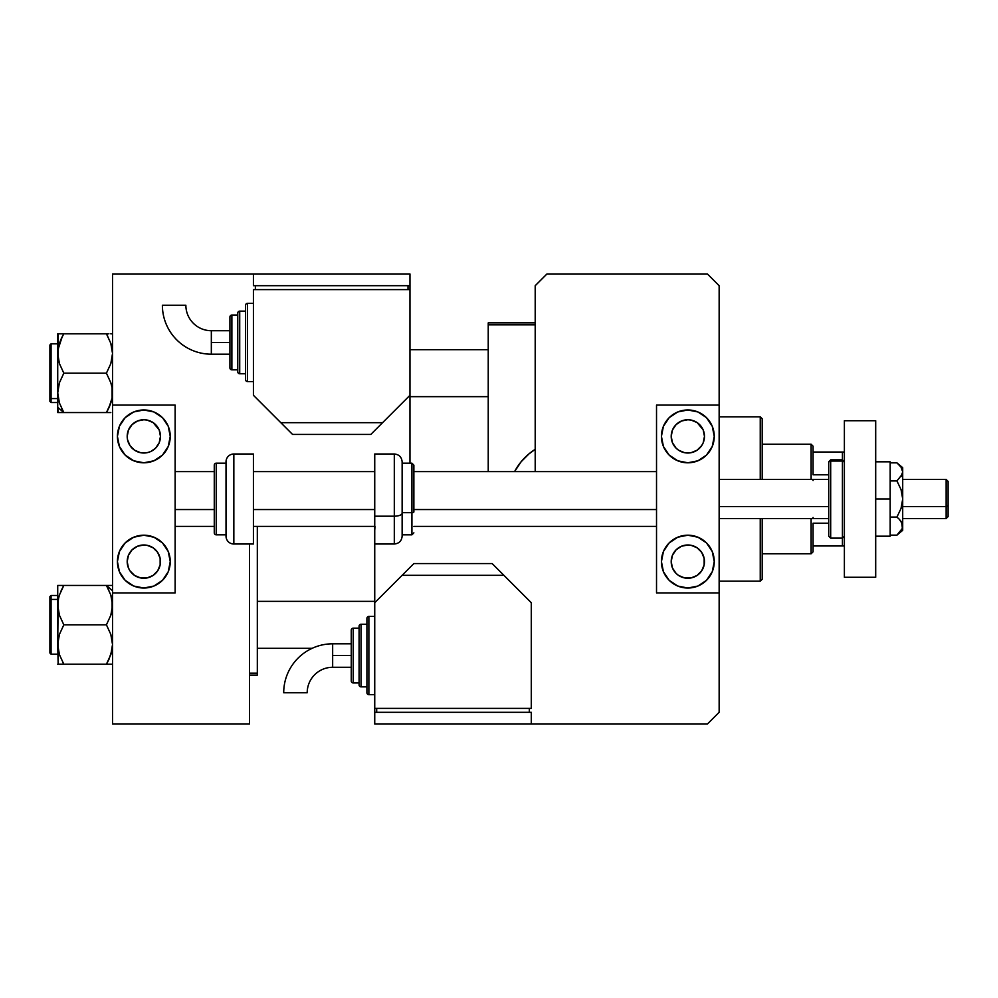 <?xml version="1.0" encoding="UTF-8"?>
<svg xmlns="http://www.w3.org/2000/svg" width="998" height="998" viewBox="0 0 998 998"><rect width="100%" height="100%" fill="white"/><g stroke="black" fill="none" stroke-linecap="round" stroke-linejoin="round"><path stroke-width="1.5" d="M535.202 449.337A58.707 58.707 0 0 0 514.594 471.605A58.707 58.707 0 0 1 535.202 449.337L528.691 454.102M488.234 322.878L535.202 322.878L488.234 322.878L488.234 471.605L488.234 322.878M535.202 324.837L488.234 324.837L535.202 324.837M514.743 471.33L521.131 461.762L529.264 453.616M257.322 673.163L257.322 526.395L257.322 673.163L249.5 673.163L257.322 673.163L257.322 675.122L257.322 673.163M249.5 675.122L257.322 675.122L249.5 675.122M811.125 444.21L813.071 446.168L813.071 452.032L813.071 446.168L811.125 444.21L762.198 444.21L811.125 444.21L811.125 479.427L811.125 444.21M813.071 551.832L811.125 553.79L762.198 553.79L811.125 553.79L811.125 518.573L811.125 553.79L813.071 551.832L813.071 545.968L813.071 551.832M813.071 479.427L813.071 480.537M813.071 517.463L813.071 518.573M813.071 474.799L813.071 452.032L813.071 474.799L828.727 474.799L813.071 474.799M813.071 545.968L813.071 523.202L813.071 545.968L844.383 545.968L842.424 545.968L842.424 538.134L842.424 545.968L813.071 545.968M844.383 452.032L813.071 452.032L842.424 452.032L842.424 459.866L842.424 452.032L844.383 452.032M828.727 523.202L813.071 523.202L828.727 523.202M760.239 581.185L762.198 579.227L762.198 518.573L762.198 579.227L760.239 581.185L760.239 518.573L760.239 581.185L719.146 581.185L760.239 581.185M760.239 416.815L760.239 479.427L760.239 416.815L719.146 416.815L760.239 416.815L762.198 418.773L760.239 416.815M762.198 479.427L762.198 418.773L762.198 479.427M488.234 349.687L409.966 349.687L488.234 349.687M57.971 349.687L62.213 336.75M58.171 398.002L57.722 392.863L57.722 407.284L63.822 412.561L59.443 403.042L57.722 392.863L59.418 382.758L63.822 373.177L106.424 373.177L110.803 382.696L112.063 387.686L112.088 397.965L110.828 402.98L106.424 412.561L63.822 412.561L59.443 403.042L58.183 398.04L59.156 402.144M409.966 396.655L488.234 396.655L409.966 396.655M108.882 333.794L57.722 333.794L59.431 333.794L57.722 333.794L57.722 353.479L58.969 344.834M49.9 348.776L49.9 397.578A1.173 1.023 0 0 0 51.073 398.589L51.073 347.753M57.722 343.823L51.073 343.823L51.073 398.589L57.722 398.589L51.073 398.589L51.073 402.531L51.073 398.589A1.173 1.023 180 0 1 49.9 397.578L49.9 345.059M62.649 410.44L61.377 407.883L63.822 412.561L57.722 412.561L110.803 412.561M107.547 410.527L108.869 407.883M109.618 406.211L112.075 397.99M112.063 333.794L110.803 333.794L112.063 333.794M62.699 335.827L61.365 338.484L63.822 333.794L106.424 333.794L110.815 343.349L112.525 353.479L110.815 363.621L106.424 373.177L63.822 373.177L59.431 363.609L57.722 353.479L57.722 412.561L63.822 412.561L57.722 407.284L58.183 412.561M49.9 401.296L49.9 397.578L49.9 401.358L51.073 402.531L57.722 402.531M61.09 333.794L57.722 333.794L63.822 333.794L61.377 338.472M58.608 346.206L57.722 353.479L57.722 392.863L59.418 382.758L63.822 373.177L59.431 363.609L58.171 358.606L58.183 333.794M61.19 338.858L59.443 343.312M58.757 400.734L59.181 402.231M106.811 334.467L110.815 343.349L112.525 353.479L110.815 363.621L106.424 373.177L110.803 382.696L112.063 387.686L112.088 397.965L108.882 407.858L110.803 403.03M111.065 344.11L110.815 343.349M110.516 403.878L108.882 407.87M109.156 412.561L106.424 412.561L107.185 411.201M63.435 663.533L63.822 664.206L106.424 664.206L61.365 664.206L63.822 664.206L59.431 654.651L57.722 644.521L59.431 634.379L63.822 624.823L59.443 615.304L58.183 610.314L57.722 605.137L58.72 597.415M257.322 648.313L312.162 648.313L257.322 648.313M374.737 601.345L257.322 601.345L374.737 601.345M112.063 585.439L106.424 585.439L108.882 590.13L106.424 585.439L112.525 590.716L106.424 585.439L110.803 594.958L112.525 605.137L110.828 615.242L106.424 624.823L63.822 624.823L106.424 624.823L110.815 634.391L112.525 644.521L110.815 654.663L106.424 664.206L110.815 664.206M61.365 664.206L57.722 664.206L63.822 664.206L59.431 654.651L57.722 644.521L58.158 664.206L58.171 639.369L59.431 634.379L63.822 624.823L59.443 615.304L57.722 605.137L57.722 644.521L58.158 600.035L59.418 595.02L63.822 585.439L61.377 590.117L63.822 585.439L57.722 585.439L59.418 585.439L57.722 585.439L57.722 605.137L57.722 585.439L61.365 585.439L59.443 585.439M51.073 650.247L51.073 599.411A1.173 1.023 180 0 0 49.9 600.422L49.9 649.224M49.9 652.942L49.9 600.422A1.173 1.023 0 0 1 51.073 599.411L51.073 595.469L51.073 599.411L57.722 599.411L51.073 599.411L51.073 654.177L49.9 653.004M107.559 662.173L108.034 661.25M107.597 587.56L106.424 585.439L108.882 585.439L63.822 585.439L106.424 585.439L110.803 594.958L112.063 599.96L111.09 595.856M60.629 591.789L63.822 585.439L61.09 585.439M112.063 599.96L112.088 610.227L110.828 615.242L106.424 624.823L110.815 634.391L112.525 644.521L112.075 649.673L109.056 659.142M57.722 595.469L51.073 595.469L49.9 596.642L49.9 600.422L49.9 596.704M58.944 596.604L58.757 597.278M59.73 594.122L59.431 595.008M59.181 653.89L59.431 654.651M108.882 585.439L110.815 585.439M111.489 597.266L111.065 595.769M111.639 651.756L112.05 649.798M109.156 664.206L112.063 664.206M108.869 659.528L106.424 664.206L110.803 664.206M62.225 333.794L61.365 333.794M57.971 396.655L58.171 397.977L57.971 396.655M63.435 411.875L62.575 410.29M61.365 412.561L59.443 412.561M63.822 333.794L62.575 336.052M106.424 412.561L108.882 412.561M111.514 345.707L112.05 348.202M107.547 335.815L107.185 335.141M108.021 664.206L108.882 664.206M58.608 597.889L58.183 599.96M62.699 587.473L63.061 586.799M111.277 653.166L110.815 654.663M58.171 649.661L58.732 652.293M62.699 662.185L63.061 662.859M63.822 585.439L61.365 585.439M106.811 586.125L107.672 587.71M106.424 664.206L107.672 661.948M409.966 463.184L409.966 273.963L409.966 285.702L253.417 285.702L253.417 273.963L112.525 273.963L112.525 405.076L175.137 405.076L112.525 405.076L112.525 724.037L249.5 724.037L249.5 544.01L249.5 724.037L112.525 724.037L112.525 592.924L175.137 592.924L112.525 592.924L112.525 273.963L253.417 273.963L253.417 285.702L409.966 285.702L409.966 289.62L253.417 289.62L253.417 395.283L292.551 434.429L370.819 434.429L409.966 395.283L382.571 422.678L280.812 422.678L253.417 395.283L253.417 289.62L409.966 289.62L409.966 463.184M374.737 544.01L374.737 712.298L531.285 712.298L531.285 724.037L707.407 724.037L719.146 712.298L719.146 592.924L656.522 592.924L719.146 592.924L719.146 285.702L707.407 273.963L546.941 273.963L535.202 285.702L535.202 471.605L535.202 285.702L546.941 273.963L707.407 273.963L719.146 285.702L719.146 405.076L656.522 405.076L719.146 405.076L719.146 712.298L707.407 724.037L531.285 724.037L531.285 712.298L374.737 712.298L374.737 724.037L374.737 708.38L531.285 708.38L531.285 602.717L492.151 563.571L413.871 563.571L374.737 602.717L374.737 708.38L531.285 708.38L531.285 602.717L503.89 575.322L402.132 575.322L374.737 602.717L374.737 544.01L394.31 544.01L394.31 516.191L394.31 544.01C399.063 543.536 401.67 540.928 402.132 536.176L402.132 513.197A7.822 2.994 180 0 1 394.31 516.191L374.737 516.191L374.737 544.01L374.737 516.191L394.31 516.191L394.31 453.99C399.063 454.464 401.67 457.072 402.132 461.825L402.132 536.176M374.999 526.395L374.737 530.312M875.695 420.719L875.695 577.281L844.383 577.281L875.695 577.281L875.695 420.719L844.383 420.719L844.383 577.281L844.383 420.719L875.695 420.719M691.078 545.307L687.834 544.983A16.629 16.629 0 0 1 704.476 561.625A16.629 16.629 0 0 1 687.834 578.254A16.629 16.629 0 0 1 671.205 561.625A16.629 16.629 0 0 1 687.834 544.983L681.472 546.255L676.07 549.861L672.465 555.25L671.205 561.625L672.465 567.987L676.07 573.376L678.59 575.447L684.591 577.929L691.078 577.929L697.078 575.447L701.669 570.856L704.151 564.868L704.151 558.369L701.669 552.381L697.078 547.79L691.078 545.307L684.591 545.307M684.591 452.693L678.59 450.21L676.07 448.139L672.465 442.75L671.205 436.376L672.465 430.013L676.07 424.624L681.472 421.019L687.834 419.746A16.629 16.629 0 0 1 704.476 436.376A16.629 16.629 0 0 1 687.834 453.017L691.078 452.693L684.591 452.693L687.834 453.017A16.629 16.629 0 0 1 671.205 436.376A16.629 16.629 0 0 1 687.834 419.746L691.078 420.071L697.078 422.553L703.079 429.726M687.834 462.798A26.422 26.422 0 0 1 661.425 436.376A26.422 26.422 0 0 1 687.834 409.966L697.951 411.974L706.522 417.7L712.248 426.271L714.256 436.376L712.248 446.493L706.522 455.063L697.951 460.789L687.834 462.798L677.729 460.789L669.159 455.063L663.433 446.493L661.425 436.376L663.433 426.271L669.159 417.7L677.729 411.974L687.834 409.966A26.422 26.422 0 0 1 714.256 436.376A26.422 26.422 0 0 1 687.834 462.798M687.834 588.034A26.422 26.422 0 0 1 661.425 561.625A26.422 26.422 0 0 1 687.834 535.202L697.951 537.211L706.522 542.937L712.248 551.507L714.256 561.625L712.248 571.729L706.522 580.3L697.951 586.026L687.834 588.034L677.729 586.026L669.159 580.3L663.433 571.729L661.425 561.625L663.433 551.507L669.159 542.937L677.729 537.211L687.834 535.202A26.422 26.422 0 0 1 714.256 561.625A26.422 26.422 0 0 1 687.834 588.034M694.209 451.745L694.957 451.408M656.522 405.076L656.522 592.924L656.522 405.076M673.163 583.581L669.159 580.3M697.951 586.026L696.754 586.487M697.951 411.974L696.754 411.513M673.163 414.42L669.159 417.7M703.203 430.013L704.476 436.376L703.203 442.75L701.669 445.619L697.078 450.21L691.078 452.693M946.141 506.547L948.1 505.786L948.1 481.385L948.1 516.615L948.1 505.786L946.141 506.547L946.141 479.427L946.141 506.547L902.703 506.547L946.141 506.547L946.141 518.573L946.141 506.547M719.146 506.547L828.727 506.547L719.146 506.547M175.137 509.554L214.271 509.554L175.137 509.554M253.417 509.554L374.737 509.554L253.417 509.554M413.871 509.554L656.522 509.554L413.871 509.554M147.08 545.307L143.824 544.983A16.629 16.629 0 0 1 160.466 561.625A16.629 16.629 0 0 1 143.824 578.254A16.629 16.629 0 0 1 127.195 561.625A16.629 16.629 0 0 1 143.824 544.983L137.462 546.255L132.073 549.861L128.468 555.25L127.195 561.625L128.468 567.987L130.002 570.856L134.593 575.447L140.581 577.929L147.08 577.929L153.068 575.447L157.659 570.856L160.142 564.868L160.142 558.369L157.659 552.381L153.068 547.79L147.08 545.307L140.581 545.307M140.581 452.693L134.593 450.21L130.002 445.619L127.519 439.631L127.195 436.376L128.468 430.013L132.073 424.624L137.462 421.019L143.824 419.746A16.629 16.629 0 0 1 160.466 436.376A16.629 16.629 0 0 1 143.824 453.017L147.08 452.693L140.581 452.693L143.824 453.017A16.629 16.629 0 0 1 127.195 436.376A16.629 16.629 0 0 1 143.824 419.746L147.08 420.071L153.068 422.553L159.081 429.726M143.824 462.798A26.422 26.422 0 0 1 117.415 436.376A26.422 26.422 0 0 1 143.824 409.966L153.942 411.974L162.512 417.7L168.238 426.271L170.246 436.376L168.238 446.493L162.512 455.063L153.942 460.789L143.824 462.798L133.72 460.789L125.149 455.063L119.423 446.493L117.415 436.376L119.423 426.271L125.149 417.7L133.72 411.974L143.824 409.966A26.422 26.422 0 0 1 170.246 436.376A26.422 26.422 0 0 1 143.824 462.798M143.824 588.034A26.422 26.422 0 0 1 117.415 561.625A26.422 26.422 0 0 1 143.824 535.202L153.942 537.211L162.512 542.937L168.238 551.507L170.246 561.625L168.238 571.729L162.512 580.3L153.942 586.026L143.824 588.034L133.72 586.026L125.149 580.3L119.423 571.729L117.415 561.625L119.423 551.507L125.149 542.937L133.72 537.211L143.824 535.202A26.422 26.422 0 0 1 170.246 561.625A26.422 26.422 0 0 1 143.824 588.034M159.193 430.013L160.466 436.376L159.193 442.75L155.588 448.139L150.948 451.408M175.137 592.924L175.137 405.076L175.137 592.924M129.154 583.581L125.149 580.3M153.942 586.026L152.744 586.487M153.942 411.974L152.744 411.513M129.154 414.42L125.149 417.7M150.199 451.745L147.08 452.693M890.179 461.825L875.695 461.825L890.179 461.825L890.179 499L875.695 499L890.179 499L890.179 536.176L875.695 536.176L890.179 536.176L890.179 461.825M896.928 462.847L902.703 467.688L902.703 471.879L902.703 467.688L896.928 462.847L901.044 467.164L902.703 471.879L901.044 467.164L896.928 462.847L890.179 462.847L896.928 462.847L900.208 466.066M899.248 519.234L896.928 517.076L901.044 508.419L902.703 499L902.703 526.121L902.703 471.879L902.703 499L901.044 489.581L896.928 480.924L902.267 474.275L896.928 480.924L890.179 480.924L896.928 480.924L901.044 489.581L902.703 499L901.044 508.419L896.928 517.076L890.179 517.076L896.928 517.076L899.21 519.185L902.267 523.713L902.267 528.503L896.928 535.153L890.179 535.153L896.928 535.153L899.26 532.994M902.703 471.879L901.044 476.595L902.703 471.879M902.703 526.245L902.703 530.312L901.581 522.241M902.703 526.121L902.267 528.516L899.223 533.032M901.543 467.95L901.044 467.176M899.21 519.185L901.044 521.393M830.685 536.961L830.685 461.039L830.685 538.134L842.424 538.134L842.424 461.039A1.959 1.896 0 0 1 844.383 462.935A1.959 1.896 180 0 0 842.424 461.039L842.424 536.961M828.727 461.862L828.727 462.935A1.959 1.896 0 0 1 830.685 461.039L830.685 459.866L830.685 461.039L842.424 461.039L830.685 461.039A1.959 1.896 180 0 0 828.727 462.935L828.727 535.065M842.424 461.039L842.424 459.866L842.424 461.039M844.383 461.825L842.424 459.866L830.685 459.866L828.727 461.825L828.727 536.138M332.658 655.549L332.658 643.81A48.952 48.952 0 0 0 283.706 692.762L307.197 692.762A25.461 25.461 0 0 1 332.658 667.288L332.658 655.549L351.259 655.549L351.259 630.112L351.259 680.985A1.959 1.959 0 0 0 353.217 682.944L353.217 628.154A1.959 1.959 0 0 0 351.259 630.112A1.959 1.959 0 0 1 353.217 628.154L353.217 682.944L359.08 682.944L353.217 682.944A1.959 1.959 0 0 1 351.259 680.985L351.259 655.549L332.658 655.549L332.658 667.288A25.461 25.461 0 0 0 307.197 692.762L283.706 692.762A48.952 48.952 0 0 1 332.658 643.81L332.658 655.549M368.873 694.683L368.873 616.415A1.959 1.959 0 0 0 366.915 618.373L366.915 692.724A1.959 1.959 0 0 0 368.873 694.683L374.737 694.683L368.873 694.683A1.959 1.959 0 0 1 366.915 692.724L366.915 618.373A1.959 1.959 0 0 1 368.873 616.415L368.873 694.683M361.039 686.861L361.039 624.237A1.959 1.959 0 0 0 359.08 626.195L359.08 684.902A1.959 1.959 0 0 0 361.039 686.861L366.915 686.861L361.039 686.861A1.959 1.959 0 0 1 359.08 684.902L359.08 626.195A1.959 1.959 0 0 1 361.039 624.237L361.039 686.861M359.08 628.154L353.217 628.154L359.08 628.154M366.915 624.237L361.039 624.237L366.915 624.237M374.737 616.415L368.873 616.415L374.737 616.415M529.327 712.298L529.327 708.38L529.327 712.298M376.695 712.298L376.695 708.38L376.695 712.298M531.285 724.037L374.737 724.037L531.285 724.037M503.89 575.322L492.151 563.571L413.871 563.571L402.132 575.322L503.89 575.322M211.339 354.19A48.952 48.952 0 0 1 162.387 305.238A48.952 48.952 0 0 0 211.339 354.19L211.339 342.451L211.339 354.19L229.927 354.19M185.865 305.238A25.461 25.461 0 0 0 211.339 330.712L211.339 342.451L229.927 342.451L211.339 342.451L211.339 330.712A25.461 25.461 0 0 1 185.865 305.238L162.387 305.238L185.865 305.238M247.541 381.585A1.959 1.959 0 0 1 245.583 379.627L245.583 305.276A1.959 1.959 0 0 1 247.541 303.317L253.417 303.317L247.541 303.317L247.541 381.585L253.417 381.585L247.541 381.585L247.541 303.317A1.959 1.959 0 0 0 245.583 305.276L245.583 379.627A1.959 1.959 0 0 0 247.541 381.585M239.72 373.763A1.959 1.959 0 0 1 237.761 371.805L237.761 313.098A1.959 1.959 0 0 1 239.72 311.139L245.583 311.139L239.72 311.139L239.72 373.763L245.583 373.763L239.72 373.763L239.72 311.139A1.959 1.959 0 0 0 237.761 313.098L237.761 371.805A1.959 1.959 0 0 0 239.72 373.763M231.885 369.846A1.959 1.959 0 0 1 229.927 367.888L229.927 317.015A1.959 1.959 0 0 1 231.885 315.056L237.761 315.056L231.885 315.056L231.885 369.846L237.761 369.846L231.885 369.846L231.885 315.056A1.959 1.959 0 0 0 229.927 317.015L229.927 367.888A1.959 1.959 0 0 0 231.885 369.846M408.007 289.62L408.007 285.702L408.007 289.62M255.376 285.702L255.376 289.62L255.376 285.702M253.417 273.963L409.966 273.963L253.417 273.963M370.819 434.429L292.551 434.429L280.812 422.678L382.571 422.678L370.819 434.429M233.844 544.01L233.844 453.99A7.822 7.822 0 0 0 226.022 461.825L226.022 536.176A7.822 7.822 0 0 0 233.844 544.01L253.417 544.01L253.417 453.99L233.844 453.99L233.844 544.01A7.822 7.822 0 0 1 226.022 536.176L226.022 461.825A7.822 7.822 0 0 1 233.844 453.99L253.417 453.99L253.417 544.01L233.844 544.01M216.229 534.816L216.229 463.184A1.959 1.959 0 0 0 214.271 465.143L214.271 532.857A1.959 1.959 0 0 0 216.229 534.816L226.022 534.816L216.229 534.816A1.959 1.959 0 0 1 214.271 532.857L214.271 465.143A1.959 1.959 0 0 1 216.229 463.184L216.229 534.816M226.022 463.184L216.229 463.184L226.022 463.184M411.925 485.327L411.925 534.816L411.925 512.673L402.132 512.673L411.925 512.673L411.925 463.184L413.871 465.143L413.871 511.924A1.959 0.749 180 0 1 411.925 512.673A1.959 0.749 0 0 0 413.871 511.924L413.871 486.076M374.737 453.99L374.737 516.191L374.737 453.99L394.31 453.99M394.31 481.809L394.31 516.191A7.822 2.994 0 0 0 402.132 513.197L402.132 484.803M51.073 343.823L49.9 344.996M57.722 654.177L51.073 654.177M902.703 479.427L946.141 479.427L948.1 481.385M719.146 479.427L828.727 479.427M656.522 471.605L413.871 471.605M374.737 471.605L253.417 471.605M214.271 471.605L175.137 471.605M656.522 526.395L413.871 526.395M374.737 526.395L253.417 526.395M214.271 526.395L175.137 526.395M719.146 518.573L828.727 518.573M902.703 518.573L946.141 518.573L948.1 516.615M902.703 530.312L896.928 535.153M842.424 538.134L844.383 536.176M830.685 538.134L828.727 536.176M332.658 643.81L351.259 643.81M332.658 667.288L351.259 667.288M211.339 330.712L229.927 330.712M402.132 534.816L411.925 534.816L413.871 532.857M402.132 463.184L411.925 463.184"/></g></svg>
